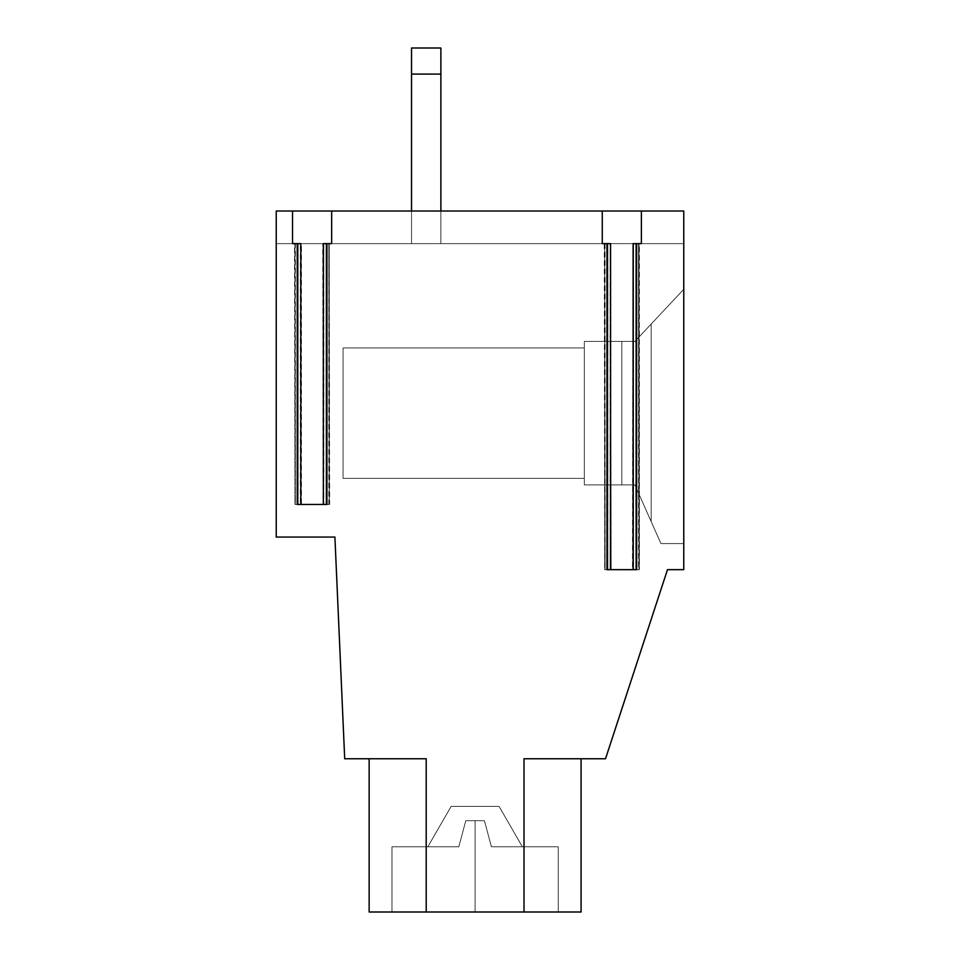 <?xml version="1.0" encoding="UTF-8"?>
<svg xmlns="http://www.w3.org/2000/svg" width="960" height="960" viewBox="0 0 960 960"><rect width="100%" height="100%" fill="white"/><g stroke="black" fill="none" stroke-linecap="round" stroke-linejoin="round"><path stroke-width="0.72" stroke-dasharray="4.8 3.6" d="M610.728 569.664L607.908 569.664L607.908 243.624L639.012 243.624L639.012 569.664L635.748 569.664L635.748 243.624L607.908 243.624L607.908 569.664L635.748 569.664L635.748 243.624L635.748 569.664L632.928 569.664L632.928 243.624L632.484 569.664L638.568 569.664L638.568 243.624L605.076 243.624L635.748 243.624L632.928 243.624L635.748 243.624L635.748 569.664L605.076 569.664L604.644 243.624L604.644 569.664L610.728 569.664L605.076 569.664L610.728 569.664L610.728 243.624L605.076 243.624L607.908 243.624L607.908 569.664L639.012 569.664L639.012 243.624L632.928 243.624L638.568 243.624L639.012 569.664L607.908 569.664L607.908 243.624L610.728 243.624L611.16 569.664L610.728 243.624M323.184 243.624L329.268 243.624L329.268 504.456L326.016 504.456L326.016 243.624L298.164 243.624L298.164 504.456L326.016 504.456L326.016 243.624L323.184 243.624L323.184 504.456L328.836 504.456L328.836 243.624L298.164 243.624L300.996 243.624L300.996 504.456L295.344 504.456L329.268 504.456L298.164 504.456L301.428 504.456L301.428 243.624L326.016 243.624L326.016 504.456L323.184 504.456L322.752 243.624L323.184 504.456M426.204 912L581.076 912L369.144 912L426.204 912L369.144 912L391.968 912L391.968 846.792L427.836 846.792L451.176 806.364L499.044 806.364L522.384 846.792L558.252 846.792L558.252 912L581.076 912L581.076 758.76L605.52 758.76L667.476 569.664L683.772 569.664L683.772 543.576L660.948 543.576L634.872 484.896L584.328 484.896L584.328 478.368L343.068 478.368L343.068 347.952L584.328 347.952L584.328 341.436L634.872 341.436L683.772 289.272L683.772 243.624L440.88 243.624L440.88 48L411.528 48L411.528 243.624L276.228 243.624L276.228 537.06L334.908 537.06L344.7 758.76L369.144 758.76L369.144 912L369.144 758.76L426.204 758.76L426.204 912L426.204 758.76L344.7 758.76L334.908 537.06L276.228 537.06L276.228 211.02L683.772 211.02L683.772 569.664L667.476 569.664L605.52 758.76L524.016 758.76L605.52 758.76L524.016 758.76L524.016 912L524.016 758.76L524.016 912L426.204 912L426.204 758.76L344.7 758.76L334.908 537.06L276.228 537.06L276.228 211.02L276.228 537.06L334.908 537.06L344.7 758.76L426.204 758.76L426.204 912L426.204 758.76L426.204 912L558.252 912L558.252 846.792L491.412 846.792L484.428 820.704L465.792 820.704L458.808 846.792L391.968 846.792L391.968 912L369.144 912L558.252 912L558.252 846.792L491.412 846.792L558.252 846.792L522.384 846.792L499.044 806.364L522.384 846.792L499.044 806.364L451.176 806.364L499.044 806.364L451.176 806.364L427.836 846.792L458.808 846.792L465.792 820.704L484.428 820.704L491.412 846.792L522.384 846.792L499.044 806.364L451.176 806.364L427.836 846.792L391.968 846.792L458.808 846.792L427.836 846.792L451.176 806.364L427.836 846.792L391.968 846.792L391.968 912L391.968 846.792L458.808 846.792L465.792 820.704L458.808 846.792L465.792 820.704L484.428 820.704L465.792 820.704L484.428 820.704L491.412 846.792L484.428 820.704L491.412 846.792L558.252 846.792L558.252 912L581.076 912L524.016 912L524.016 758.76L581.076 758.76L581.076 912L391.968 912L391.968 846.792L427.836 846.792L451.176 806.364L499.044 806.364L522.384 846.792L558.252 846.792L491.412 846.792L522.384 846.792L499.044 806.364L522.384 846.792L491.412 846.792L484.428 820.704L465.792 820.704L458.808 846.792L465.792 820.704L458.808 846.792L427.836 846.792L451.176 806.364L499.044 806.364L451.176 806.364L427.836 846.792L458.808 846.792L391.968 846.792L458.808 846.792L465.792 820.704L484.428 820.704L465.792 820.704L475.104 820.704L475.104 912L391.968 912L391.968 846.792L427.836 846.792L451.176 806.364L499.044 806.364L522.384 846.792L558.252 846.792L491.412 846.792L484.428 820.704L491.412 846.792L484.428 820.704L475.104 820.704L475.104 912L558.252 912L558.252 846.792L558.252 912L581.076 912L369.144 912L426.204 912L369.144 912L426.204 912L369.144 912L426.204 912L426.204 758.76L344.7 758.76L334.908 537.06L276.228 537.06L276.228 243.624L683.772 243.624L683.772 569.664L667.476 569.664L605.52 758.76L667.476 569.664L683.772 569.664L683.772 211.02L683.772 243.624L276.228 243.624L683.772 243.624L683.772 211.02L276.228 211.02L683.772 211.02L276.228 211.02L276.228 243.624L411.528 243.624L411.528 48L440.88 48L440.88 243.624L440.88 48L411.528 48L411.528 243.624L411.528 74.088L440.88 74.088L440.88 243.624L411.528 243.624L411.528 48L440.88 48L440.88 74.088L411.528 74.088L411.528 48L440.88 48L440.88 243.624L683.772 243.624L683.772 211.02L683.772 289.272L651.168 324.048L651.168 521.568L634.872 484.896L621.828 484.896L621.828 341.436L584.328 341.436L584.328 484.896L584.328 341.436L584.328 484.896L634.872 484.896L660.948 543.576L651.168 521.568L660.948 543.576L683.772 543.576L660.948 543.576L683.772 543.576L683.772 289.272L634.872 341.436L621.828 341.436L621.828 484.896L634.872 484.896L651.168 521.568L651.168 324.048L634.872 341.436L584.328 341.436L634.872 341.436L683.772 289.272L683.772 243.624L276.228 243.624L276.228 537.06L334.908 537.06L344.7 758.76L426.204 758.76L369.144 758.76L426.204 758.76L369.144 758.76L426.204 758.76L369.144 758.76L426.204 758.76L369.144 758.76L426.204 758.76L426.204 912L426.204 758.76L426.204 912L369.144 912L581.076 912L524.016 912L524.016 758.76L605.52 758.76L524.016 758.76L524.016 912L581.076 912L524.016 912L581.076 912L524.016 912L581.076 912L524.016 912L581.076 912L524.016 912L524.016 758.76L524.016 912L524.016 758.76L605.52 758.76L667.476 569.664L605.52 758.76L667.476 569.664L683.772 569.664L683.772 289.272L634.872 341.436L584.328 341.436L584.328 347.952L343.068 347.952L343.068 478.368L584.328 478.368L343.068 478.368L343.068 347.952L343.068 478.368L584.328 478.368L584.328 347.952L343.068 347.952L584.328 347.952L343.068 347.952L343.068 478.368L584.328 478.368L584.328 484.896L634.872 484.896L660.948 543.576L683.772 543.576L683.772 569.664L667.476 569.664L683.772 569.664L683.772 543.576L660.948 543.576L651.168 521.568L651.168 324.048L683.772 289.272L683.772 543.576L660.948 543.576L683.772 543.576L683.772 289.272L651.168 324.048L651.168 521.568L634.872 484.896L621.828 484.896L621.828 341.436L634.872 341.436L651.168 324.048L634.872 341.436L584.328 341.436L584.328 484.896L634.872 484.896L660.948 543.576L634.872 484.896L584.328 484.896L584.328 341.436L634.872 341.436L683.772 289.272L651.168 324.048L651.168 521.568L660.948 543.576L683.772 543.576L660.948 543.576L634.872 484.896L584.328 484.896L584.328 341.436L621.828 341.436L621.828 484.896L584.328 484.896L584.328 478.368L343.068 478.368L343.068 347.952L584.328 347.952L343.068 347.952L343.068 478.368L584.328 478.368L343.068 478.368L343.068 347.952L584.328 347.952L584.328 478.368L343.068 478.368L343.068 347.952L584.328 347.952L584.328 341.436L634.872 341.436L584.328 341.436L634.872 341.436L683.772 289.272L683.772 243.624L276.228 243.624L683.772 243.624L440.88 243.624L440.88 48L411.528 48L411.528 243.624L411.528 211.02L411.528 243.624L440.88 243.624L440.88 48L411.528 48L411.528 243.624L411.528 48L411.528 243.624L276.228 243.624L276.228 211.02L276.228 243.624L276.228 211.02L683.772 211.02L276.228 211.02L276.228 537.06L276.228 211.02L276.228 537.06L334.908 537.06L344.7 758.76L426.204 758.76L426.204 912L426.204 758.76L344.7 758.76L334.908 537.06L276.228 537.06L334.908 537.06L344.7 758.76L334.908 537.06L276.228 537.06L276.228 243.624L683.772 243.624L276.228 243.624L276.228 211.02L683.772 211.02L276.228 211.02L683.772 211.02L276.228 211.02L683.772 211.02L683.772 243.624L276.228 243.624L683.772 243.624L683.772 211.02L276.228 211.02L276.228 243.624L683.772 243.624L276.228 243.624L683.772 243.624L276.228 243.624L683.772 243.624L683.772 211.02L276.228 211.02L276.228 243.624L276.228 211.02L683.772 211.02L683.772 243.624L276.228 243.624L411.528 243.624L411.528 48L440.88 48L411.528 48L440.88 48L411.528 48L440.88 48L440.88 74.088L411.528 74.088L440.88 74.088L440.88 243.624L411.528 243.624L440.88 243.624L411.528 243.624L411.528 48L411.528 74.088L440.88 74.088L440.88 243.624L440.88 48L411.528 48L411.528 243.624L440.88 243.624L440.88 48L440.88 243.624L440.88 74.088L411.528 74.088L411.528 243.624L411.528 48L440.88 48L440.88 243.624L683.772 243.624L683.772 211.02L683.772 289.272L634.872 341.436L683.772 289.272L683.772 543.576L660.948 543.576L683.772 543.576L660.948 543.576L634.872 484.896L621.828 484.896L621.828 341.436L634.872 341.436L651.168 324.048L651.168 521.568L651.168 324.048L683.772 289.272L651.168 324.048L683.772 289.272L683.772 569.664L667.476 569.664L683.772 569.664L683.772 211.02L683.772 543.576L683.772 289.272L634.872 341.436L651.168 324.048L634.872 341.436L621.828 341.436L621.828 484.896L584.328 484.896L584.328 341.436L634.872 341.436L584.328 341.436L621.828 341.436L621.828 484.896L584.328 484.896L634.872 484.896L584.328 484.896L634.872 484.896L621.828 484.896L634.872 484.896L660.948 543.576L634.872 484.896L651.168 521.568L651.168 324.048L634.872 341.436L584.328 341.436L584.328 484.896L584.328 341.436L584.328 347.952L343.068 347.952L584.328 347.952L343.068 347.952L343.068 478.368L584.328 478.368L343.068 478.368L343.068 347.952L584.328 347.952L584.328 478.368L343.068 478.368L343.068 347.952L343.068 478.368L343.068 347.952L584.328 347.952L343.068 347.952L343.068 478.368L584.328 478.368L584.328 347.952L584.328 478.368L343.068 478.368L584.328 478.368L584.328 347.952L584.328 484.896L584.328 341.436L584.328 484.896L621.828 484.896L621.828 341.436L584.328 341.436L584.328 347.952L343.068 347.952L343.068 478.368L584.328 478.368L584.328 484.896L634.872 484.896L660.948 543.576L683.772 543.576L660.948 543.576L683.772 543.576L683.772 569.664L667.476 569.664L605.52 758.76L581.076 758.76L605.52 758.76L667.476 569.664L605.52 758.76L524.016 758.76L581.076 758.76L524.016 758.76L581.076 758.76L581.076 912L558.252 912L558.252 846.792L522.384 846.792L499.044 806.364L451.176 806.364L427.836 846.792L458.808 846.792L465.792 820.704L484.428 820.704L491.412 846.792L522.384 846.792L499.044 806.364L522.384 846.792L499.044 806.364L522.384 846.792L491.412 846.792L484.428 820.704L491.412 846.792L558.252 846.792L491.412 846.792L558.252 846.792L491.412 846.792L484.428 820.704L491.412 846.792L558.252 846.792L491.412 846.792L484.428 820.704L465.792 820.704L458.808 846.792L391.968 846.792L458.808 846.792L391.968 846.792L458.808 846.792L391.968 846.792L458.808 846.792L465.792 820.704L475.104 820.704L475.104 912L558.252 912L391.968 912L558.252 912L475.104 912L558.252 912L475.104 912L475.104 820.704L484.428 820.704L465.792 820.704L458.808 846.792L391.968 846.792L391.968 912L475.104 912L475.104 820.704L465.792 820.704L458.808 846.792L465.792 820.704L484.428 820.704L465.792 820.704L458.808 846.792L391.968 846.792L458.808 846.792L427.836 846.792L451.176 806.364L499.044 806.364L451.176 806.364L427.836 846.792L458.808 846.792L465.792 820.704L484.428 820.704L491.412 846.792L558.252 846.792L491.412 846.792L522.384 846.792L491.412 846.792L484.428 820.704L465.792 820.704L458.808 846.792L427.836 846.792L451.176 806.364L499.044 806.364L451.176 806.364L427.836 846.792L451.176 806.364L499.044 806.364L522.384 846.792L499.044 806.364L451.176 806.364L427.836 846.792L391.968 846.792L391.968 912L369.144 912L369.144 758.76L369.144 912L426.204 912L426.204 758.76L426.204 912M300.996 504.456L298.164 504.456L298.164 243.624L295.344 243.624L300.996 243.624L295.344 243.624L295.344 504.456L300.996 504.456L300.996 243.624M329.268 504.456L328.836 243.624L329.268 504.456M326.016 243.624L326.016 504.456L298.164 504.456L298.164 243.624L326.016 243.624M295.344 243.624L298.164 243.624L298.164 504.456L295.344 504.456L294.912 243.624L295.344 504.456M632.928 243.624L632.928 569.664M605.076 243.624L605.076 569.664M633.576 569.664L604.704 569.664L610.068 569.664L610.548 243.624L602.268 243.624L602.268 211.02L602.268 243.624L607.524 243.624L607.524 569.664L636.12 569.664L636.12 243.624L638.952 243.624L633.576 243.624L633.576 569.664L633.576 243.624L639.384 243.624L639.384 569.664L638.952 243.624L636.12 243.624L641.388 243.624L636.12 243.624L636.12 569.664L638.952 569.664L633.576 569.664M610.548 569.664L606.96 569.664M323.364 504.456L294.972 504.456L300.816 504.456L300.816 243.624L294.972 243.624L297.792 243.624L297.792 504.456L326.388 504.456L326.388 243.624L331.656 243.624L331.656 211.02L331.656 243.624L323.844 243.624L323.364 504.456L326.952 504.456M292.524 211.02L292.524 243.624L297.792 243.624L292.524 243.624L292.524 211.02M297.228 504.456L300.816 504.456M294.972 243.624L294.972 504.456L294.528 243.624L300.336 243.624L300.336 504.456L294.972 504.456L297.792 504.456L297.792 243.624L294.972 243.624L294.972 504.456M326.388 243.624L326.388 504.456L329.208 504.456L329.208 243.624L329.652 504.456L323.844 504.456L323.844 243.624L329.208 243.624L326.388 243.624M329.208 243.624L329.208 504.456M641.388 211.02L641.388 243.624L641.388 211.02M638.952 243.624L638.952 569.664M633.096 569.664L636.684 569.664M604.704 243.624L604.704 569.664L604.272 243.624L610.068 243.624L610.068 569.664L604.704 569.664L607.524 569.664L607.524 243.624L604.704 243.624L604.704 569.664M524.016 912L524.016 758.76L524.016 912L581.076 912L581.076 758.76L524.016 758.76L524.016 912M411.528 48L411.528 243.624L411.528 48L440.88 48L411.528 48L440.88 48L440.88 74.088L411.528 74.088L411.528 48L411.528 74.088L440.88 74.088L440.88 243.624L411.528 243.624L411.528 74.088L440.88 74.088L440.88 48L411.528 48M660.948 543.576L683.772 543.576L683.772 289.272L651.168 324.048L651.168 521.568L660.948 543.576L634.872 484.896L621.828 484.896L621.828 341.436L634.872 341.436L651.168 324.048L651.168 521.568L651.168 324.048L683.772 289.272L683.772 543.576L660.948 543.576L634.872 484.896L584.328 484.896L584.328 341.436L621.828 341.436L621.828 484.896L584.328 484.896L634.872 484.896L660.948 543.576L683.772 543.576L660.948 543.576M451.176 806.364L427.836 846.792L458.808 846.792L465.792 820.704L484.428 820.704L491.412 846.792L522.384 846.792L499.044 806.364L451.176 806.364L499.044 806.364L522.384 846.792L499.044 806.364L451.176 806.364L427.836 846.792L458.808 846.792L465.792 820.704L458.808 846.792L391.968 846.792L427.836 846.792L451.176 806.364L499.044 806.364L522.384 846.792L558.252 846.792L558.252 912L475.104 912L475.104 820.704L484.428 820.704L491.412 846.792L484.428 820.704L491.412 846.792L558.252 846.792L491.412 846.792L484.428 820.704L465.792 820.704L484.428 820.704L465.792 820.704L458.808 846.792L465.792 820.704L484.428 820.704L491.412 846.792L522.384 846.792L491.412 846.792L484.428 820.704L465.792 820.704L458.808 846.792L427.836 846.792L451.176 806.364M343.068 347.952L584.328 347.952L343.068 347.952L343.068 478.368L343.068 347.952L584.328 347.952L584.328 478.368L343.068 478.368L343.068 347.952L343.068 478.368L584.328 478.368L584.328 347.952L343.068 347.952M683.772 211.02L276.228 211.02L683.772 211.02L276.228 211.02L683.772 211.02L683.772 243.624L276.228 243.624L276.228 211.02L683.772 211.02L276.228 211.02L276.228 243.624L683.772 243.624L683.772 211.02L276.228 211.02L276.228 243.624L683.772 243.624L276.228 243.624L683.772 243.624L276.228 243.624L683.772 243.624L683.772 211.02L683.772 243.624L276.228 243.624L276.228 211.02L683.772 211.02M584.328 478.368L343.068 478.368L584.328 478.368L584.328 341.436L634.872 341.436L683.772 289.272L634.872 341.436L584.328 341.436L584.328 478.368M440.88 243.624L440.88 48L440.88 243.624L440.88 74.088L411.528 74.088L411.528 243.624L440.88 243.624M621.828 484.896L634.872 484.896L651.168 521.568L651.168 324.048L634.872 341.436L621.828 341.436L621.828 484.896L621.828 341.436L584.328 341.436L584.328 484.896L621.828 484.896M391.968 846.792L391.968 912M558.252 912L558.252 846.792M581.076 912L581.076 758.76M369.144 758.76L369.144 912"/><path stroke-width="1.44" d="M633.096 569.664L633.096 243.624L636.684 243.624L636.684 569.664L606.96 569.664L606.96 243.624L602.268 243.624L602.268 211.02L683.772 211.02L683.772 569.664L683.772 211.02L641.388 211.02L641.388 243.624L636.684 243.624L641.388 243.624L641.388 211.02L331.656 211.02L602.268 211.02L602.268 243.624L606.96 243.624L606.96 569.664L636.684 569.664L633.096 569.664L633.096 243.624L636.684 243.624L636.684 569.664M610.548 569.664L610.548 243.624L610.548 569.664L606.96 569.664M300.816 504.456L300.816 243.624L300.816 504.456L297.228 504.456L297.228 243.624L292.524 243.624L292.524 211.02L331.656 211.02L331.656 243.624L326.952 243.624L326.952 504.456L297.228 504.456L326.952 504.456L326.952 243.624L323.364 243.624L323.364 504.456L323.364 243.624L331.656 243.624L331.656 211.02L276.228 211.02L292.524 211.02L292.524 243.624L297.228 243.624L297.228 504.456M369.144 912L369.144 758.76L369.144 912L426.204 912L426.204 758.76L344.7 758.76L334.908 537.06L276.228 537.06L276.228 211.02L276.228 537.06L334.908 537.06L344.7 758.76L426.204 758.76L426.204 912L369.144 912L369.144 758.76L369.144 912M581.076 758.76L581.076 912L426.204 912L524.016 912L524.016 758.76L605.52 758.76L524.016 758.76L524.016 912L581.076 912L581.076 758.76M411.528 211.02L411.528 48L440.88 48L440.88 211.02L440.88 48L411.528 48L411.528 74.088L440.88 74.088L411.528 74.088L411.528 211.02M605.52 758.76L667.476 569.664L683.772 569.664L667.476 569.664L605.52 758.76M326.952 504.456L323.364 504.456M300.816 243.624L297.228 243.624L300.816 243.624M610.548 243.624L606.96 243.624L610.548 243.624"/></g></svg>
